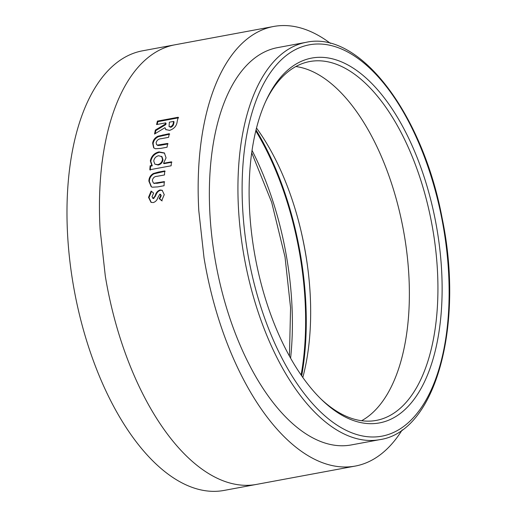 <?xml version="1.0" encoding="UTF-8"?>
<svg xmlns="http://www.w3.org/2000/svg" width="517" height="517" viewBox="0 0 517 517"><rect width="100%" height="100%" fill="white"/><g stroke="black" fill="none" stroke-linecap="round" stroke-linejoin="round"><path stroke-width="0.78" d="M307.537 266.261A204.79 101.461 79.5 0 0 305.495 253.168A204.79 101.461 79.5 0 0 300.829 230.104M301.682 375.846A206.005 102.069 79.5 0 0 300.377 254.151A206.005 102.069 79.5 0 0 256.031 129.922M301.107 375.019A204.79 101.461 79.5 0 0 299.776 254.235A204.79 101.461 79.5 0 0 255.792 130.898M216.869 268.969A202.05 100.111 -100.5 0 1 277.571 47.622L306.142 42.316A202.05 100.111 -100.5 0 0 245.439 263.664A202.05 100.111 -100.5 0 0 379.898 439.631L351.321 444.93A202.05 100.111 -100.5 0 1 216.869 268.969M265.602 101.636A182.495 90.417 -100.5 0 1 309.709 61.542A182.495 90.417 -100.5 0 1 360.091 78.539A182.495 90.417 -100.5 0 1 431.152 220.475A182.495 90.417 -100.5 0 1 376.331 420.399A182.495 90.417 -100.5 0 1 325.949 403.409A182.495 90.417 -100.5 0 1 320.773 398.814M435.224 219.654A185.532 91.923 -100.5 0 1 418.227 393.243A185.532 91.923 -100.5 0 1 321.878 399.893A185.532 91.923 -100.5 0 1 256.012 261.324A185.532 91.923 -100.5 0 1 266.249 100.227A185.532 91.923 -100.5 0 1 356.433 70.306A185.532 91.923 -100.5 0 1 435.224 219.654M273.642 26.477L142.466 50.828A223.551 110.761 79.5 0 0 67.43 231.558A223.551 110.761 79.5 0 0 162.351 469.61A223.551 110.761 79.5 0 0 224.068 490.426L355.25 466.076A223.551 110.761 -100.5 0 1 350.901 466.702C343.062 467.53 334.971 466.664 326.621 464.117A223.551 110.761 -100.5 0 1 293.533 445.26A223.551 110.761 -100.5 0 1 262.138 410.265C254.7 399.686 247.746 387.983 241.277 375.161A223.551 110.761 -100.5 0 1 218.769 319.428A223.551 110.761 -100.5 0 1 204.015 257.77L198.793 210.703A223.551 110.761 -100.5 0 1 200.047 150.751A223.551 110.761 -100.5 0 1 210.581 98.534C214.361 86.733 218.853 76.245 224.055 67.087A223.551 110.761 -100.5 0 1 248.341 38.025A223.551 110.761 -100.5 0 1 273.642 26.477A223.551 110.761 -100.5 0 1 277.991 25.85C285.901 25.036 293.999 25.895 302.271 28.435A223.551 110.761 -100.5 0 1 330.453 43.396M402.207 429.892A223.551 110.761 -100.5 0 1 380.551 454.527A223.551 110.761 -100.5 0 1 355.25 466.076M156.58 124.558L165.64 122.878L165.362 124.061L155.352 130.058L154.544 134.039L164.962 127.686L165.783 129.56L169.595 130.381C174.229 128.798 176.769 125.76 177.221 121.275L178.197 117.249L157.42 121.107L156.58 124.558M157.918 136.21C154.854 137.813 153.097 140.152 152.651 143.235L153.672 147.817L155.384 148.747L160.697 148.398L167.075 147.216L167.618 143.442L157.452 145.077L156.567 144.624L156.108 142.602C156.955 140.113 158.693 138.808 161.31 138.685L168.6 137.328L169.259 133.67L157.918 136.21L158.376 136.695C155.307 138.291 153.555 140.624 153.103 143.694L152.651 143.235M166.06 157.853L164.4 152.967L159.023 151.895C154.312 153.032 151.416 156.037 150.337 160.89L151.791 165.485L150.13 165.789L149.814 169.75L171.121 165.789L171.437 161.827L163.546 163.288L166.06 157.853M153.433 173.499C150.492 175.211 148.974 177.751 148.877 181.124L151.216 186.727L152.315 187.199L157.698 186.902L164.083 185.719L164.193 181.629L154.001 183.231L153.355 182.966L152.341 180.498C152.916 177.783 154.531 176.381 157.194 176.297L164.484 174.953L164.716 170.92L158.448 172.083L153.433 173.499L153.904 173.828C150.964 175.541 149.445 178.068 149.348 181.428L148.877 181.124M159.856 194.159L160.787 195.465L159.204 198.586L161.685 200.693L164.251 194.65L162.164 190.288L160.031 189.991C157.879 190.702 156.354 192.305 155.468 194.786L154.841 196.279L153.168 198.379L152.702 198.321L153.646 198.612L151.998 196.796L153.607 193.1L151.126 191.064L148.534 197.365L151.016 202.347L153.213 202.567C155.514 201.888 157.084 200.202 157.937 197.507L159.856 194.159L160.729 194.444M302.807 377.442A182.495 90.417 79.5 0 0 309.121 342.584A182.495 90.417 79.5 0 0 310.148 293.637A182.495 90.417 79.5 0 0 305.883 255.224A182.495 90.417 79.5 0 0 293.843 204.887A182.495 90.417 79.5 0 0 275.471 159.391A182.495 90.417 79.5 0 0 258.435 130.73A182.495 90.417 79.5 0 0 256.503 128.029M162.396 190.424L160.509 190.25C158.351 190.96 156.832 192.557 155.94 195.025L153.646 198.612M155.32 196.518L154.841 196.279M151.533 191.393L149.006 197.604L148.534 197.365M149.006 197.604L151.255 202.444M160.335 194.398L161.259 195.697L160.787 195.465M161.259 195.697L159.675 198.812L159.204 198.586M159.675 198.812L162.157 200.906M160.509 190.25L160.031 189.991M155.94 195.025L155.468 194.786M164.671 181.919L157.258 183.289L154.001 183.231M154.473 183.522L153.355 182.966M165.188 171.256L153.904 173.828M149.348 181.428L151.455 186.857M164.632 153.181L159.488 152.308C154.777 153.452 151.882 156.438 150.802 161.278L152.256 165.847L151.791 165.485M150.802 161.278L150.337 160.89M152.256 165.847L150.602 166.157L150.13 165.789M150.602 166.157L150.285 170.099M171.909 162.196L164.012 163.656L163.546 163.288M159.488 152.308L159.023 151.895M154.848 164.141L158.208 165.013C160.923 164.328 162.512 162.551 162.984 159.701L161.983 156.69L158.622 155.727C155.908 156.392 154.273 158.137 153.723 160.968L154.848 164.141L157.743 164.652C160.451 163.96 162.041 162.183 162.512 159.314L161.511 156.289M158.208 165.013L157.743 164.652M162.984 159.701L162.512 159.314M168.077 143.888L160.664 145.264L157.911 145.523L157.452 145.077M157.911 145.523L156.567 144.624M169.712 134.155L158.376 136.695M153.103 143.694L153.904 148.024M165.64 122.878L166.08 123.414L165.808 124.591L155.804 130.568L155.352 130.058M165.808 124.591L165.362 124.061M155.804 130.568L155.171 133.651M166.022 129.793L164.962 127.686M178.636 117.798L157.859 121.657L157.42 121.107M157.859 121.657L157.181 124.448M169.04 126.542L170.83 127.324C172.723 126.419 173.712 125.017 173.796 123.111L174.074 121.934L173.628 121.398L169.369 122.193L169.04 126.542L170.377 126.807C172.271 125.902 173.266 124.494 173.35 122.581L173.628 121.398M170.83 127.324L170.377 126.807M290.606 358.158A204.79 101.461 79.5 0 0 286.534 256.69A204.79 101.461 79.5 0 0 252.037 150.402M249.504 262.843A199.006 98.598 -100.5 0 1 307.143 45.276A199.006 98.598 -100.5 0 1 441.731 218.142A199.006 98.598 -100.5 0 1 384.092 435.708A199.006 98.598 -100.5 0 1 249.504 262.843M174.933 44.805A223.551 110.761 79.5 0 0 149.633 56.347A223.551 110.761 79.5 0 0 125.347 85.408C120.138 94.572 115.646 105.054 111.872 116.861A223.551 110.761 79.5 0 0 101.338 169.072A223.551 110.761 79.5 0 0 100.085 229.031L105.306 276.091A223.551 110.761 79.5 0 0 120.054 337.756A223.551 110.761 79.5 0 0 142.569 393.482C149.038 406.31 155.992 418.007 163.43 428.593A223.551 110.761 79.5 0 0 194.825 463.587A223.551 110.761 79.5 0 0 227.913 482.445C236.256 484.991 244.354 485.851 252.193 485.03A223.551 110.761 79.5 0 0 256.542 484.397M361.609 420.722A182.495 90.417 79.5 0 0 368.408 416.275A182.495 90.417 79.5 0 0 388.235 392.558A182.495 90.417 79.5 0 0 399.234 366.883A182.495 90.417 79.5 0 0 407.829 324.262A182.495 90.417 79.5 0 0 408.857 275.315A182.495 90.417 79.5 0 0 404.598 236.896A182.495 90.417 79.5 0 0 392.552 186.559A182.495 90.417 79.5 0 0 374.179 141.063A182.495 90.417 79.5 0 0 357.15 112.409A182.495 90.417 79.5 0 0 331.52 83.844A182.495 90.417 79.5 0 0 304.507 68.451A182.495 90.417 79.5 0 0 295.86 66.531M157.258 183.289L156.787 182.999M158.913 172.419L158.448 172.083M160.664 145.264L160.205 144.818M163.437 135.325L162.984 134.84M173.796 123.111L173.35 122.581M289.449 356.09L290.567 307.725L285.029 257.007L271.671 202.289L251.701 152.754M379.898 439.631C436.031 431.508 464.356 324.598 442.113 218.032C422.757 114.141 359.845 30.283 306.142 42.316"/></g></svg>
